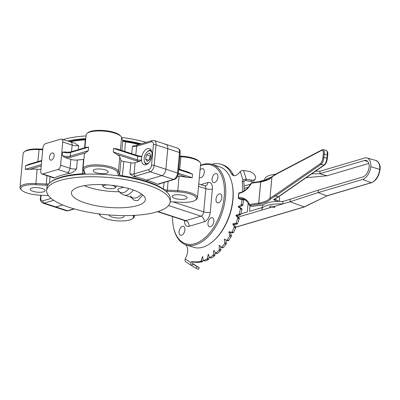 <?xml version="1.0" encoding="UTF-8"?>
<svg xmlns="http://www.w3.org/2000/svg" width="400" height="400" viewBox="0 0 400 400"><rect width="100%" height="100%" fill="white"/><g stroke="black" fill="none" stroke-linecap="round" stroke-linejoin="round"><path stroke-width="0.6" d="M42.375 188.555A7.52 2.26 -174.7 0 0 34.545 187.61A7.52 2.26 -174.7 0 0 30.21 189.24A7.52 2.26 -174.7 0 0 33.025 191.315A7.52 2.26 -174.7 0 0 40.855 192.26A7.52 2.26 -174.7 0 0 45.185 190.63A7.52 2.26 -174.7 0 0 42.375 188.555M105.36 169.95A7.52 2.26 -174.7 0 0 97.535 169.005A7.52 2.26 -174.7 0 0 93.2 170.635A7.52 2.26 -174.7 0 0 96.015 172.71A7.52 2.26 -174.7 0 0 103.84 173.655A7.52 2.26 -174.7 0 0 108.175 172.025A7.52 2.26 -174.7 0 0 105.36 169.95M42.735 149.785L38.945 149.595A17.86 5.37 -174.7 0 0 24.21 151.87L25.175 151.15A16.92 5.09 5.3 0 1 39.135 148.995L42.79 149.18M24.21 151.87A17.86 5.37 -174.7 0 0 23.145 153.47L20 187.39A17.86 5.37 5.3 0 1 35.8 183.515L46.215 184.04A3.76 1.13 -174.7 0 0 48.78 183.815M119.03 175.915A4.7 1.415 5.3 0 1 118.605 175.43L117.435 172.175A16.92 5.09 -174.7 0 0 111.2 168.225A16.92 5.09 -174.7 0 0 92.54 166.175A16.92 5.09 -174.7 0 0 83.94 170.49L85.11 173.745A4.7 1.415 5.3 0 1 85.025 174.205M51.07 181.85A61.095 18.37 5.3 0 1 82.17 173.775A3.76 1.13 -174.7 0 0 84.28 172.965A3.76 1.13 -174.7 0 0 84.26 172.805L83.09 169.55A17.86 5.37 5.3 0 1 82.985 168.79A17.86 5.37 5.3 0 1 93.28 164.915A17.86 5.37 5.3 0 1 111.87 167.16A17.86 5.37 5.3 0 1 118.45 171.33L119.615 174.585A3.76 1.13 -174.7 0 0 121.005 175.46A3.76 1.13 -174.7 0 0 122.49 175.805A61.095 18.37 5.3 0 1 146.7 181.395L146.82 180.06A61.095 18.37 5.3 0 1 157.69 184.385A5.64 1.695 5.3 0 1 158.765 183.81L173.57 179.435A5.64 3.235 -71.9 0 0 177.575 173.045A1.88 0.565 5.3 0 1 178.275 173.565C177.465 177.015 176.13 178.975 174.27 179.455A1.88 1.43 -106.5 0 1 173.57 179.435L161.865 175.615A5.64 3.235 -71.9 0 0 165.865 169.225L177.575 173.045L179.475 152.515A5.64 3.235 -71.9 0 0 177.72 148.19C181.26 150.555 179.74 151.14 180.18 153.035A1.88 0.565 -174.7 0 0 179.475 152.515L167.77 148.695A5.64 3.235 -71.9 0 0 166.015 144.37A5.64 3.235 -71.9 0 0 164.76 144.375M139.025 144.475A61.095 18.37 -174.7 0 0 125.64 141.885A3.76 1.13 5.3 0 1 122.9 140.875A3.76 1.13 5.3 0 1 122.765 140.665L121.595 137.41A17.86 5.37 -174.7 0 0 120.95 136.4A17.86 5.37 -174.7 0 0 115.015 133.24A17.86 5.37 -174.7 0 0 87.195 133.265A17.86 5.37 -174.7 0 0 86.135 134.87L84.94 147.715M88.605 147.16L70.545 152.49A0.94 0.715 -106.5 0 1 71.01 151.83L86.455 147.27L88.605 147.16L88.275 150.73L85.37 152.91L70.865 157.195A6.58 1.98 5.3 0 1 64.875 157.42L70.83 159.36A5.64 1.695 5.3 0 0 77.355 160.015A61.095 18.37 5.3 0 1 83.495 159.495A3.76 1.13 5.3 0 0 83.85 159.465M82.985 168.79L84.31 154.505A17.86 5.37 5.3 0 1 85.37 152.91M117.06 154.505A17.86 5.37 5.3 0 1 119.775 157.045L120.94 160.3A3.76 1.13 5.3 0 0 123.815 161.525A61.095 18.37 5.3 0 1 130.875 162.755A3.76 1.13 5.3 0 0 135.085 162.75L139.68 161.39A3.76 1.13 5.3 0 1 136.695 160.91L117.06 154.505L113.275 151.985L113.605 148.415L116.87 148.855L137.4 155.55A0.94 0.54 108.1 0 1 137.695 156.275L113.605 148.415M54.1 155.865A3.76 2.16 108.1 0 1 50.595 160.13A3.76 2.16 108.1 0 1 49.425 157.245A3.76 2.16 108.1 0 1 52.93 152.98A3.76 2.16 108.1 0 1 54.1 155.865M147.525 148.655A8.46 4.855 -71.9 0 0 141.755 156.715A8.46 4.855 -71.9 0 0 144.16 164.73A8.46 4.855 -71.9 0 0 146.035 164.725A8.46 4.855 -71.9 0 0 151.805 156.665A8.46 4.855 -71.9 0 0 149.405 148.645A8.46 4.855 -71.9 0 0 147.525 148.655M133.445 176.475A61.095 18.37 5.3 0 1 146.82 180.06L161.865 175.615L150.155 171.795L135.345 176.17A5.64 1.695 5.3 0 1 133.445 176.475L129.84 173.91A3.76 1.13 -174.7 0 0 134.05 173.905L135.085 162.75M113.275 151.985L137.365 159.845A2.82 0.85 -174.7 0 0 141.31 160.04L139.68 161.39M141.31 160.04L141.64 156.47L137.4 155.55A0.94 0.54 108.1 0 0 137.195 155.555M132.41 146.24L137.545 144.91A1.88 1.43 73.5 0 0 136.615 146.235A3.76 1.13 5.3 0 1 132.41 146.24L131.715 153.695M61.6 139.13L74.305 142.94L78.68 145.735A5.64 1.695 5.3 0 1 72.155 145.08L62.77 142.015A3.76 2.16 -71.9 0 0 61.6 139.13A3.76 2.16 -71.9 0 0 60.765 139.135L45.575 143.62A3.76 2.16 -71.9 0 0 42.91 147.88L40.755 171.09A3.76 2.16 -71.9 0 0 41.925 173.975A3.76 2.16 -71.9 0 0 42.76 173.97L57.95 169.485A3.76 2.16 -71.9 0 0 60.615 165.225L62.77 142.015M41.235 165.945L29.49 169.415L25.285 169.33L41.36 164.585M41.69 161.015L25.62 165.76L28.7 164.325L41.74 160.475M42.76 173.97L52.15 177.035A9.4 2.825 5.3 0 1 54.405 178.015L52.795 177.665M54.405 178.015A61.095 18.37 5.3 0 1 70.39 173.295A9.4 2.825 5.3 0 1 67.335 172.55L57.95 169.485M60.615 165.225L70.005 168.285A5.64 1.695 -174.7 0 0 76.525 168.94C74.645 171.125 72.6 172.575 70.39 173.295M64.875 157.42L62.32 155.665A5.64 1.695 -174.7 0 0 70.215 156.06L88.275 150.73M70.865 157.195A0.94 0.715 -106.5 0 1 70.215 156.06L70.545 152.49A5.64 1.695 5.3 0 1 62.65 152.095L64.905 151.955C67.415 152.29 69.455 152.25 71.01 151.83M85.675 139.825A3.76 1.13 5.3 0 1 85.32 139.855A61.095 18.37 -174.7 0 0 69.82 141.815M29.49 169.415A17.86 5.37 5.3 0 1 37.125 169.235L40.91 169.425M47.73 185.22A4.7 1.415 5.3 0 1 46.24 185.225L35.82 184.7A16.92 5.09 -174.7 0 0 21.565 190.05A16.92 5.09 -174.7 0 0 39.58 195.17L48.405 195.61M21.565 190.05L20.75 189.16A17.86 5.37 5.3 0 1 20 187.39M68.945 141.53A60.155 18.09 5.3 0 1 85.725 139.26M87.195 133.265L88.16 132.545A16.92 5.09 5.3 0 1 104.47 130.56A16.92 5.09 5.3 0 1 120.135 135.51L120.95 136.4M122.675 140.42A4.7 1.415 -174.7 0 0 125.51 141.25A60.155 18.09 5.3 0 1 140.135 144.145M151.525 165.275L153.43 144.745A1.88 0.565 -174.7 0 1 156.06 144.875A5.64 3.235 -71.9 0 0 154.305 140.55L166.015 144.37A5.64 3.235 -71.9 0 1 167.77 148.695L156.06 144.875L154.155 165.405A5.64 3.235 -71.9 0 1 150.155 171.795A1.88 1.43 -106.5 0 1 148.855 169.535A3.76 2.16 108.1 0 0 151.525 165.275A1.88 0.565 5.3 0 1 154.155 165.405L165.865 169.225L167.77 148.695L165.865 169.225A5.64 3.235 -71.9 0 1 161.865 175.615L146.82 180.06L146.7 181.395A61.095 18.37 5.3 0 1 163.49 189.18A3.76 1.13 -174.7 0 0 164.525 189.66A3.76 1.13 -174.7 0 0 167.275 190.13L177.695 190.655A17.86 5.37 5.3 0 1 190.775 192.9A17.86 5.37 5.3 0 1 197.46 197.83A17.86 5.37 5.3 0 1 196.4 199.43L195.435 200.155A16.92 5.09 -174.7 0 0 190.11 193.965A16.92 5.09 -174.7 0 0 177.715 191.84L167.3 191.315A4.7 1.415 5.3 0 1 165.75 191.16M146.405 181.86L146.7 181.395L146.405 181.86M51.14 198.395L42.84 200.845A1.88 1.43 73.5 0 0 44.14 203.11A5.64 3.235 108.1 0 1 42.885 203.115L54.595 206.935A5.64 3.235 -71.9 0 0 55.845 206.93L67.555 210.745L74.01 208.84M53.7 200.285L44.14 203.11L55.845 206.93L62.655 204.915L55.845 206.93A5.64 3.235 -71.9 0 1 54.595 206.935L66.3 210.755A5.64 3.235 108.1 0 0 67.555 210.745A1.88 1.43 73.5 0 0 68.255 210.765L74.395 208.95M178.695 169.025L188.665 172.275L192.515 174.155L192.185 177.725L187.065 177.34L178.145 174.43M177.525 176.3L179.02 176.375A17.86 5.37 5.3 0 1 187.065 177.34M197.46 197.83L200.61 163.91A17.86 5.37 -174.7 0 0 199.855 162.14A17.86 5.37 -174.7 0 0 193.925 158.985A17.86 5.37 -174.7 0 0 180.84 156.735L179.84 156.685M172.53 216.58A41.36 23.74 -71.9 0 0 173.515 227.3A41.36 23.74 -71.9 0 0 194.835 243.69A41.36 23.74 -71.9 0 0 224.18 196.825A41.36 23.74 -71.9 0 0 202.125 165.14A41.36 23.74 -71.9 0 0 200.44 165.72M200.47 165.385A42.3 24.275 108.1 0 1 202.94 164.485A42.3 24.275 108.1 0 1 212.33 164.445A42.3 24.275 108.1 0 1 224.34 204.535A42.3 24.275 108.1 0 1 195.485 244.825A42.3 24.275 108.1 0 1 186.095 244.865A42.3 24.275 108.1 0 1 173.68 228.06L173.515 227.3M186.095 244.865L193.41 247.255A42.3 24.275 -71.9 0 0 202.805 247.21A42.3 24.275 -71.9 0 0 213.35 241A42.3 24.275 -71.9 0 0 232.065 183.64A42.3 24.275 -71.9 0 0 219.65 166.83L212.33 164.445M232.065 183.64L232.23 184.395A41.36 23.74 108.1 0 1 213.93 240.485L213.35 241M210.475 226.7A4.7 2.695 108.1 0 1 209.43 226.705A4.7 2.695 108.1 0 1 208.095 222.25A4.7 2.695 108.1 0 1 211.3 217.775A4.7 2.695 108.1 0 1 212.345 217.77A4.7 2.695 108.1 0 1 213.68 222.225A4.7 2.695 108.1 0 1 210.475 226.7M214.57 182.52A4.7 2.695 108.1 0 1 213.53 182.525A4.7 2.695 108.1 0 1 212.195 178.07A4.7 2.695 108.1 0 1 215.4 173.59A4.7 2.695 108.1 0 1 216.445 173.585A4.7 2.695 108.1 0 1 217.78 178.04A4.7 2.695 108.1 0 1 214.57 182.52M181.56 235.24A4.7 2.695 108.1 0 1 180.52 235.245A4.7 2.695 108.1 0 1 179.185 230.79A4.7 2.695 108.1 0 1 182.39 226.315A4.7 2.695 108.1 0 1 183.435 226.31A4.7 2.695 108.1 0 1 184.765 230.765A4.7 2.695 108.1 0 1 181.56 235.24M200.04 170.015A4.7 2.695 108.1 0 1 201.795 168.71A4.7 2.695 108.1 0 1 202.835 168.705A4.7 2.695 108.1 0 1 204.17 173.16A4.7 2.695 108.1 0 1 200.965 177.64A4.7 2.695 108.1 0 1 199.92 177.645A4.7 2.695 108.1 0 1 199.365 177.325M218.51 202.84A4.7 2.695 108.1 0 1 217.465 202.845A4.7 2.695 108.1 0 1 216.135 198.39A4.7 2.695 108.1 0 1 219.34 193.915A4.7 2.695 108.1 0 1 220.38 193.91A4.7 2.695 108.1 0 1 221.715 198.365A4.7 2.695 108.1 0 1 218.51 202.84M184.27 195.69A7.52 2.26 -174.7 0 0 176.44 194.75A7.52 2.26 -174.7 0 0 172.11 196.38A7.52 2.26 -174.7 0 0 174.925 198.455A7.52 2.26 -174.7 0 0 182.75 199.395A7.52 2.26 -174.7 0 0 187.085 197.765A7.52 2.26 -174.7 0 0 184.27 195.69M109.12 214.97A7.52 2.26 -174.7 0 0 109.12 214.98A7.52 2.26 -174.7 0 0 111.935 217.055A7.52 2.26 -174.7 0 0 119.76 218A7.52 2.26 -174.7 0 0 124.095 216.37A7.52 2.26 -174.7 0 0 123.77 215.615M159.965 183.68A3.76 1.13 -174.7 0 0 160.17 183.805L157.69 184.385M179.9 156.075L181.03 156.135A16.92 5.09 5.3 0 1 199.045 161.255L199.855 162.14M134.26 215.37L134.37 215.67A17.86 5.37 5.3 0 1 134.475 216.435A17.86 5.37 5.3 0 1 133.41 218.035L132.45 218.755A16.92 5.09 -174.7 0 0 133.355 216.52L132.97 215.435M100.475 215.79L99.66 214.905A17.86 5.37 5.3 0 1 99.015 213.9L99.86 214.835A16.92 5.09 -174.7 0 0 100.475 215.79A16.92 5.09 -174.7 0 0 116.14 220.74A16.92 5.09 -174.7 0 0 132.45 218.755M170.185 201.765A4.7 1.415 5.3 0 1 171.055 201.785L181.475 202.305A16.92 5.09 -174.7 0 0 195.435 200.155M99.55 213.97L99.86 214.835M152.025 152.85A6.58 3.775 -71.9 0 0 147.185 151.885A6.58 3.775 -71.9 0 0 145.675 153.75A6.58 3.775 -71.9 0 0 144.275 160.81A6.58 3.775 -71.9 0 0 148.755 162.885M146.565 164.53A7.52 4.315 108.1 0 1 144.44 161.565L144.275 160.81M150.84 155.65L150.21 156.105L149.31 159.88M150.94 155.23L149.245 152.97L146.55 154.91L145.55 159.105L147.245 161.365L149.94 159.425L150.94 155.23M148.875 160.19L145.55 159.105M150.21 156.105L146.55 154.91M147.185 151.885L147.765 151.37A7.52 4.315 108.1 0 1 151.23 150.235M133.32 190A14.1 8.09 -71.9 0 1 127.27 194.98A14.1 8.09 -71.9 0 1 124.135 194.995L133.005 197.885A14.1 8.09 -71.9 0 0 136.135 197.875A14.1 8.09 -71.9 0 0 141.425 193.92A14.1 8.09 -71.9 0 1 136.135 197.875A14.1 8.09 -71.9 0 1 130.485 196.03M142.825 194.99L137.76 200.7L134.03 200.235L130.87 197.19M79.495 186.75A37.13 11.165 5.3 0 1 121.11 186.725A37.13 11.165 5.3 0 1 145.37 199.61A37.13 11.165 5.3 0 1 137.305 205.61A37.13 11.165 5.3 0 1 95.69 205.635A37.13 11.165 5.3 0 1 71.43 192.75A37.13 11.165 5.3 0 1 79.495 186.75M63.085 139.615A62.035 18.655 5.3 0 1 63.91 139.365A62.035 18.655 5.3 0 1 86.035 135.95M46.625 190.45L46.875 187.775A62.035 18.655 5.3 0 1 60.35 177.75A62.035 18.655 5.3 0 1 129.88 177.705A62.035 18.655 5.3 0 1 170.42 199.235L170.17 201.91A62.035 18.655 5.3 0 1 156.695 211.935A62.035 18.655 5.3 0 1 87.165 211.98A62.035 18.655 5.3 0 1 46.625 190.45A62.035 18.655 5.3 0 1 60.105 180.425A62.035 18.655 5.3 0 1 129.635 180.385A62.035 18.655 5.3 0 1 170.17 201.91M67.475 141.05A62.035 18.655 5.3 0 1 85.785 138.625M122.615 140.25A62.035 18.655 5.3 0 1 141.32 143.795M120.425 150.015L121.595 137.41A62.035 18.655 5.3 0 1 146.215 142.35M103.03 184.64A6.935 2.085 -174.7 0 0 102.725 186.07L103.44 186.85A6.11 1.835 -174.7 0 0 105.47 187.93A6.11 1.835 -174.7 0 0 114.99 187.92A6.11 1.835 -174.7 0 0 113.065 185.685A6.11 1.835 -174.7 0 0 111.425 185.265M84.16 185.67A34.315 10.32 -174.7 0 0 88.485 187.285A34.315 10.32 -174.7 0 0 119.23 191.74M107.435 184.895A6.11 1.835 -174.7 0 0 103.44 186.85M114.99 187.92L115.835 187.285A6.935 2.085 -174.7 0 0 115.8 185.825M123.82 187.295L118.545 188.65L117.755 189.73L118.375 190.635A12.84 7.37 -71.9 0 0 123.72 192.59A12.84 7.37 -71.9 0 0 128.86 188.57M315.425 171.275L320.075 171.19L364.6 158.04A11.52 6.615 108.1 0 1 367.005 157.98A11.52 6.615 108.1 0 1 370.765 166.635A11.52 6.615 108.1 0 1 362.615 179.46L318.085 192.615L290.03 201.76L274 206.5A2.685 0.81 5.3 0 0 271.2 206.16A2.685 0.81 5.3 0 0 269.655 206.745A2.685 0.81 5.3 0 0 270.66 207.485L261.945 210.06A24.72 7.435 5.3 0 1 261.895 209.335A24.72 7.435 5.3 0 1 282.715 203.925L282.945 201.425L290.265 199.245L290.03 201.76L304.375 206.965L327.085 195.82M320.075 171.19L319.84 173.69L364.37 160.535A8.895 5.105 108.1 0 1 366.225 160.49A8.895 5.105 108.1 0 1 369.13 167.12A8.895 5.105 108.1 0 1 362.845 176.965L318.32 190.12L318.085 192.615L326.76 195.815L371.27 182.67A11.91 6.835 -71.9 0 0 379.7 169.4A11.91 6.835 -71.9 0 0 375.81 160.445C379.28 162.375 380.675 165.43 380 169.615C378.935 176.35 376.125 180.705 371.57 182.68L371.57 182.68A0.745 0.57 -106.5 0 1 371.27 182.67L362.615 179.46M264.97 180.46A24.72 7.435 5.3 0 1 271.33 177.355M264.56 180.575L264.685 179.245A24.72 7.435 5.3 0 1 275.895 174.14M364.37 160.535L367.77 161.495M311.7 173.855L319.84 173.69M318.32 190.12L290.265 199.245M270.66 207.48L274.995 207.31L274 206.495M261.895 209.335L262.255 206.27A24.72 7.435 5.3 0 1 278.775 201.39L282.945 201.425M248.145 202.93L247.31 211.95L240.795 213.875M244.21 188.465L248.365 187.235M244.12 186.065L250.59 184.15M258.915 181.695L264.615 180.01M250.06 205.61L249.535 211.295L262.055 207.595M261.945 210.055L238.265 217.05M278.785 201.3L278.455 201.395M306.16 177.695L327.025 175.77L368.79 163.435M319.705 173.715L327.025 175.77M379.84 169.735L379.7 169.4L379.84 169.735M327.12 195.805L304.085 206.95L235.675 227.15M370.765 166.635L379.7 169.4M239.38 192.85A0.745 0.43 80.1 0 0 239.205 192.825A0.745 0.43 80.1 0 0 238.895 193.34L238.495 197.6A0.745 0.445 84.1 0 0 238.855 198.53L240.795 199.49A0.745 0.445 84.1 0 0 240.955 199.525A0.745 0.445 84.1 0 0 241.1 199.465M251.91 182.72A0.745 0.44 82.1 0 0 251.745 182.69A0.745 0.44 82.1 0 0 251.405 183.21A17.275 12.98 116.4 0 1 238.895 193.34L238.59 193.49L238.365 197.63M240.55 199.45A0.745 0.745 0 0 0 240.955 199.525L245.28 200.005A16.53 12.42 116.4 0 0 240.795 199.49A0.745 0.445 84.1 0 0 240.805 199.495A0.745 0.56 116.4 0 1 240.55 199.45L238.605 198.49A0.745 0.56 116.4 0 0 238.855 198.53A16.53 12.42 -63.6 0 1 244.34 199.465C246.525 200.56 248.135 202.395 249.18 204.96L249.18 204.96A0.745 0.41 158.4 0 1 249.435 204.465A17.275 12.98 116.4 0 0 238.495 197.6L238.195 197.75M277.1 173.41A0.745 0.66 58.6 0 0 277.08 173.42L272.275 176.345A0.745 0.66 58.6 0 0 271.98 176.835L271.935 176.88A37.085 11.15 5.3 0 1 260.73 181.915L258.755 203.17A0.745 0.495 79 0 0 259.195 204.085A1.49 0.45 -174.7 0 1 259.07 204.105L249.81 205.395A0.745 0.56 116.4 0 1 249.32 205.1A0.745 0.41 158.4 0 1 249.18 204.96A0.745 0.745 0 0 0 249.545 205.355L251.485 206.315A0.745 0.745 0 0 0 251.92 206.385A0.745 0.44 82.1 0 0 252.07 206.31M277.08 173.42A0.745 0.66 58.6 0 0 276.785 173.91A0.745 0.67 -117.7 0 1 277.12 173.395L322.05 149.83A0.745 0.67 -117.7 0 0 321.715 150.345L276.785 173.91L271.98 176.835L269.965 198.135A0.745 0.7 36 0 0 270.625 198.95A37.83 11.375 5.3 0 1 259.195 204.085M272.18 176.42A0.745 0.7 36 0 0 271.935 176.88L269.965 198.135A37.085 11.15 -174.7 0 1 258.755 203.17L258.695 203.18A0.745 0.44 82.1 0 0 259.07 204.105M251.41 183.19L260.67 181.925L258.695 203.18L249.435 204.465A0.745 0.44 82.1 0 0 249.81 205.395L251.75 206.355A0.745 0.56 116.4 0 1 251.485 206.315M277.205 201.44A11.19 3.365 -174.7 0 0 274.22 200.065A1.49 0.45 -174.7 0 1 273.79 199.495A0.745 0.66 58.6 0 0 274.245 199.425L278.88 196.6A0.745 0.66 58.6 0 0 278.9 196.585M327.62 155.025L324.24 154.045L323.935 157.295A5.97 2.13 102.2 0 1 321.12 164.36L275.44 196.015L278.435 196.665A0.745 0.66 58.6 0 0 278.88 196.6M273.79 199.495L278.425 196.67A0.745 0.65 55.3 0 0 278.915 196.575L324.595 164.92A0.745 0.65 55.3 0 1 324.115 165.005A5.97 2.13 -77.8 0 0 326.935 157.945L327.235 154.695A5.97 2.13 -77.8 0 0 326.12 150.315C327.64 151.4 328.16 152.945 327.68 154.945L327.38 158.195L322.96 157.33L323.26 154.08A5.225 1.865 -77.8 0 0 321.715 150.345M275.44 196.015A0.745 0.65 -124.7 0 1 274.815 195.165A0.745 0.66 58.6 0 0 275.43 196.02L270.625 198.95A0.745 0.66 58.6 0 1 270.01 198.09L274.815 195.165L320.495 163.51A5.225 1.865 -77.8 0 0 322.96 157.33M274.22 200.065A0.745 0.43 -71.8 0 0 274.75 199.22L274.645 199.18M279.29 201.3L279.57 198.245A11.935 3.59 -174.7 0 0 278.695 196.71M263.225 204.93A1.49 0.45 -174.7 0 0 262.1 204.915L251.75 206.355A0.745 0.44 82.1 0 0 251.92 206.385L262.265 204.945A0.745 0.44 82.1 0 0 262.4 204.89M238.605 198.49A0.745 0.56 116.4 0 1 238.34 197.905L238.515 197.99M320.495 163.51A0.745 0.65 -124.7 0 0 321.12 164.36L324.115 165.005L278.435 196.665L275.43 196.02M208.33 259.635L206.805 259.14A0.745 0.43 -71.9 0 0 207.095 258.86A0.745 0.43 -71.9 0 0 207.255 258.445L208.78 258.945A0.745 0.43 108.1 0 1 208.615 259.36A0.745 0.43 108.1 0 1 208.33 259.635A56.465 32.41 108.1 0 1 205.145 260.965A0.745 0.43 108.1 0 1 204.96 260.975L203.44 260.475A0.745 0.43 -71.9 0 0 203.62 260.47L205.145 260.965M202.185 261.825L200.66 261.325A0.745 0.43 -71.9 0 0 201.025 261.02A0.745 0.43 -71.9 0 0 201.16 260.73L202.685 261.225A0.745 0.43 108.1 0 1 202.55 261.515A0.745 0.43 108.1 0 1 202.185 261.825A56.465 32.41 108.1 0 1 193.19 261.97L192.63 263.285A0.69 0.56 -57 0 0 192.79 264.045A0.69 0.56 -57 0 1 192.79 264.045L199.295 267.765L192.565 263.54M242.435 205.53L240.91 205.03A0.745 0.43 -71.9 0 0 241.175 204.76A0.745 0.43 -71.9 0 0 241.345 204.315L242.87 204.815A0.745 0.43 108.1 0 1 242.7 205.26A0.745 0.43 108.1 0 1 242.435 205.53L239.73 207.04L239.725 207.39L241.78 208.72A0.745 0.43 108.1 0 1 241.93 209.425A56.465 32.41 108.1 0 1 240.665 214.33A0.745 0.43 108.1 0 1 240.525 214.65A0.745 0.43 108.1 0 1 240.18 214.95L237.585 215.7L237.455 216.13L239.195 218.105A0.745 0.43 108.1 0 1 239.245 218.88A56.465 32.41 108.1 0 1 237.495 223.645A0.745 0.43 108.1 0 1 237.395 223.84A0.745 0.43 108.1 0 1 236.97 224.155L234.48 224.205L234.305 224.615L235.685 227.17A0.745 0.43 108.1 0 1 235.64 227.995A56.465 32.41 108.1 0 1 233.45 232.475A0.745 0.43 108.1 0 1 233.405 232.555A0.745 0.43 108.1 0 1 232.9 232.865L230.435 232.31L231.355 235.65A0.745 0.43 108.1 0 1 231.215 236.5A56.465 32.41 108.1 0 1 229.955 238.56A56.465 32.41 108.1 0 1 228.655 240.56A0.745 0.43 108.1 0 1 228.165 240.835A0.745 0.43 108.1 0 1 228.105 240.81L226.705 240.35M239.725 207.39L238.205 206.89L238.205 206.545L239.815 206.955M240.18 214.95L238.655 214.455A0.745 0.43 -71.9 0 0 239 214.15A0.745 0.43 -71.9 0 0 239.14 213.83L240.665 214.33M236.97 224.155L235.445 223.66A0.745 0.43 -71.9 0 0 235.87 223.345A0.745 0.43 -71.9 0 0 235.97 223.145L237.495 223.645M232.9 232.865L231.38 232.365A0.745 0.43 -71.9 0 0 231.88 232.06A0.745 0.43 -71.9 0 0 231.925 231.98L233.45 232.475M230.385 232.59L228.86 232.09L228.91 231.81L230.595 232.21M231.215 236.5L229.69 236A56.465 32.41 108.1 0 1 228.435 238.065A56.465 32.41 108.1 0 1 227.13 240.065L228.655 240.56M226.34 243.28A0.745 0.43 108.1 0 1 226.16 244.055A0.745 0.43 108.1 0 1 226.11 244.13L224.585 243.63A0.745 0.43 -71.9 0 0 224.635 243.555A0.745 0.43 -71.9 0 0 224.815 242.78L226.34 243.28L225.81 239.81L224.34 239.065L226.58 240.31A0.745 0.43 -71.9 0 0 226.64 240.34A0.745 0.43 -71.9 0 0 227.13 240.065M220.48 250.655L218.955 250.155A0.745 0.43 -71.9 0 0 219.08 249.995A0.745 0.43 -71.9 0 0 219.27 249.335L220.79 249.83A0.745 0.43 108.1 0 1 220.605 250.495A0.745 0.43 108.1 0 1 220.48 250.655A56.465 32.41 108.1 0 1 217.42 253.52A0.745 0.43 108.1 0 1 217.075 253.625L215.55 253.13A0.745 0.43 -71.9 0 0 215.9 253.025L217.42 253.52M214.49 255.875L212.965 255.38A0.745 0.43 -71.9 0 0 213.17 255.15A0.745 0.43 -71.9 0 0 213.355 254.61L214.88 255.105A0.745 0.43 108.1 0 1 214.695 255.645A0.745 0.43 108.1 0 1 214.49 255.875A56.465 32.41 108.1 0 1 211.32 258.01A0.745 0.43 108.1 0 1 211.055 258.055L209.535 257.555A0.745 0.43 -71.9 0 0 209.8 257.51L211.32 258.01M209.535 257.555A0.745 0.43 -71.9 0 1 209.33 257.315L208.36 254.255L207.255 258.445M212.965 255.38A56.465 32.41 108.1 0 1 209.8 257.51M214.215 250.8L213.735 250.645L213.355 254.61M215.13 252.5L214.88 255.105M215.55 253.13A0.745 0.43 -71.9 0 1 215.385 252.98L214.01 250.42L213.735 250.645M218.955 250.155A56.465 32.41 108.1 0 1 215.9 253.025M219.91 245.795L219.19 245.56L219.27 249.335M220.73 246.725L220.79 249.83M224.585 243.63A56.465 32.41 108.1 0 1 221.735 247.15L223.26 247.645A0.745 0.43 108.1 0 1 222.72 247.75L222.375 247.36M222.72 247.75L221.195 247.25L219.455 245.275L219.19 245.56M226.11 244.13A56.465 32.41 108.1 0 1 223.26 247.645M224.285 239.31L224.815 242.78M229.69 236A0.745 0.43 -71.9 0 0 229.83 235.15L231.355 235.65M228.86 232.09L229.83 235.15M231.38 232.365L229.075 231.715M235.64 227.995L234.115 227.5A56.465 32.41 108.1 0 1 231.925 231.98M234.305 224.615L232.785 224.115L234.16 226.675L235.685 227.17M235.445 223.66L232.96 223.705L234.48 224.205M239.245 218.88L237.725 218.38A56.465 32.41 108.1 0 1 235.97 223.145M237.725 218.38A0.745 0.43 -71.9 0 0 237.67 217.605L239.195 218.105M237.455 216.13L235.93 215.63L237.67 217.605M238.655 214.455L236.06 215.2L237.585 215.7M241.93 209.425L240.405 208.93A56.465 32.41 108.1 0 1 239.14 213.83M240.405 208.93A0.745 0.43 -71.9 0 0 240.26 208.225L241.78 208.72M238.205 206.89L240.26 208.225M240.91 205.03L238.29 206.455M242.075 199.465A56.465 32.41 108.1 0 1 241.345 204.315M243.585 199.58A0.745 0.43 108.1 0 1 243.605 199.92A56.465 32.41 108.1 0 1 242.87 204.815M243.605 199.92L242.21 199.465M255.245 179.015L254.385 180.32A5.97 3.605 -146.6 0 1 250.79 181.405L251.65 180.105A5.97 3.605 33.4 0 0 255.245 179.015A5.97 3.605 33.4 0 0 255.55 176.965A5.97 3.605 33.4 0 0 248.88 171.35L243.515 170.48A2.65 1.695 162.5 0 0 240.29 171.57L243.055 180.325L242.215 181.235A56.465 32.41 108.1 0 1 242.67 191.69M242.215 181.235L243.74 181.73A56.465 32.41 108.1 0 1 244.22 190.83M250.79 181.405L245.425 180.54A0.69 0.44 -17.5 0 0 244.58 180.82L243.74 181.73M243.055 180.325A2.65 1.695 -17.5 0 1 246.285 179.235L251.65 180.105M211.785 164.275A45.125 25.9 108.1 0 1 221.255 164.38A45.125 25.9 108.1 0 1 231.485 173.74A8.955 5.14 108.1 0 0 233.51 175.595A8.955 5.14 108.1 0 0 238.365 173.65L240.29 171.57M221.255 164.38L222.78 164.88A45.125 25.9 108.1 0 1 233.005 174.235A8.955 5.14 -71.9 0 0 234.31 175.74M191.655 265.64L185.915 261.91A2.65 2.145 123 0 1 185.845 261.865A2.65 2.145 123 0 1 185.225 258.97L186.51 255.96A8.955 5.14 108.1 0 0 186.265 245.51A45.125 25.9 108.1 0 1 185.555 244.68M192.775 264.03L191.795 265.725A2.65 2.145 -57 0 1 191.725 265.685A2.65 2.145 -57 0 1 191.105 262.79L191.665 261.475L193.19 261.97M199.295 267.765L198.28 269.44L196.115 268.255L197.13 266.58M191.795 265.725L196.115 268.255M200.66 261.325A56.465 32.41 108.1 0 1 191.665 261.475M202.71 256.845L202.4 256.745L201.16 260.73M203.15 259.735L202.685 261.225M209.2 256.9L208.78 258.945M208.45 254.53L208.08 254.41M203.44 260.475A0.745 0.43 -71.9 0 1 203.21 260.135L202.68 256.665L202.4 256.745M206.805 259.14A56.465 32.41 108.1 0 1 203.62 260.47M221.195 247.25A0.745 0.43 -71.9 0 0 221.735 247.15M234.115 227.5A0.745 0.43 -71.9 0 0 234.16 226.675M232.785 224.115L232.96 223.705M235.93 215.63L236.06 215.2M37.83 161.63L39.135 148.995M83.94 170.49L83.09 169.55M122.34 176.395L123.815 161.525M117.435 172.175L118.45 171.33L119.775 157.045M129.84 173.91L130.875 162.755M135.345 176.17A1.88 1.43 -106.5 0 1 134.05 173.905L148.855 169.535M121.855 150.48L122.765 140.665M124.755 151.425L125.51 141.25M141.64 156.47A2.82 0.85 5.3 0 1 137.695 156.275L137.365 159.845A0.94 0.54 108.1 0 1 136.695 160.91M135.8 155.03L136.615 146.235L151.425 141.86A1.88 1.43 -106.5 0 1 152.355 140.535L154.305 140.55M151.425 141.86A3.76 2.16 108.1 0 1 153.43 144.745M70.985 142.195A3.76 2.16 108.1 0 1 72.155 145.08L71.545 151.67M25.285 169.33L25.62 165.76M52.15 177.035A3.76 2.16 108.1 0 1 51.315 177.035L52.915 177.745L52.5 177.15M70.83 159.36L70.005 168.285A3.76 2.16 108.1 0 1 67.335 172.55M76.525 168.94L77.355 160.015M62.65 152.095L62.32 155.665M84.58 147.82L85.32 139.855L85.715 139.37M78.315 149.67L78.68 145.735M49.48 183.115L50.08 176.635M46.24 185.225L46.995 175.63M82.33 174.34L83.495 159.495M118.605 175.43L119.615 174.585L120.94 160.3M85.11 173.745L84.26 172.805M35.82 184.7L37.125 169.235M40.71 195.225L40.425 198.27A1.88 0.565 5.3 0 1 40.835 197.965L41.09 195.245M42.84 200.845A3.76 2.16 108.1 0 1 40.835 197.965M177.715 191.84L179.02 176.375M167.3 191.315L168.1 181.275M179.67 169.34L181.03 156.135M185.625 220.685L185.775 221.18L184.985 220.645A3.76 2.16 -71.9 0 0 185.82 220.64L201.01 216.155A3.76 2.16 -71.9 0 0 203.675 211.895A4.7 1.415 -174.7 0 0 210.255 212.225A8.46 4.855 108.1 0 1 204.255 221.81L189.065 226.295A8.46 4.855 108.1 0 1 184.51 220.49M168.535 205.56L201.01 216.155A4.7 3.58 -106.5 0 1 204.255 221.81M172.975 201.88L203.675 211.895L205.83 188.685A4.7 1.415 -174.7 0 0 212.41 189.015L210.255 212.225M200.945 184.59L207.895 182.535A8.46 4.855 108.1 0 1 212.41 189.015M198.53 186.305L205.83 188.685A3.76 2.16 -71.9 0 0 204.66 185.8L205.57 185.85A4.7 3.58 -106.5 0 0 207.895 182.535M157.95 211.55L185.82 220.64A4.7 3.58 -106.5 0 1 189.065 226.295M192.515 174.155L178.64 169.63M178.31 173.2L192.185 177.725M159.24 183.87L159.46 183.825A1.88 1.43 -106.5 0 1 158.765 183.81M133.355 216.52L134.4 215.365M163.3 189.37L164.115 182.45M261.295 181.41A0.745 0.495 79 0 0 261.09 181.39A0.745 0.495 79 0 0 260.73 181.915L260.67 181.925A0.745 0.44 82.1 0 1 261.005 181.4L261.09 181.39C266.93 180.19 270.585 178.575 272.06 176.545M261.045 181.4A0.745 0.44 82.1 0 0 261.005 181.4L251.745 182.69M327.315 158.275L327.38 158.195C327.015 161.35 326.085 163.59 324.595 164.92M326.12 150.315L323.12 149.665A5.97 2.13 102.2 0 1 324.24 154.045L323.26 154.08M274.76 199.11L274.75 199.22A11.935 3.59 5.3 0 1 278.69 201.33M262.1 204.915A0.745 0.44 82.1 0 0 262.265 204.945L263.405 204.995M243.515 170.48L246.285 179.235L245.425 180.54M231.485 173.74L233.005 174.235M185.225 258.97L191.105 262.79M137.545 144.91L152.355 140.535M41.925 173.975L51.315 177.035M40.425 198.27C39.935 200.13 40.755 201.745 42.885 203.115M157.525 211.685L184.985 220.645M198.755 183.875L204.66 185.8M159.46 183.825L174.27 179.455M180.18 153.035L178.275 173.565M68.255 210.765L66.3 210.755M134.475 216.435L134.575 215.355M166.015 144.37L177.72 148.19M124.135 194.995C121.73 194.175 119.81 192.72 118.375 190.635M304.375 206.965L235.715 227.24M371.57 182.68L327.055 195.83M367.005 157.98L375.81 160.445M239.205 192.825C244.15 191.785 248.145 188.54 251.185 183.085M323.12 149.665L322.05 149.83M226.64 240.34L228.165 240.835M185.845 261.865L191.725 265.685"/></g></svg>
